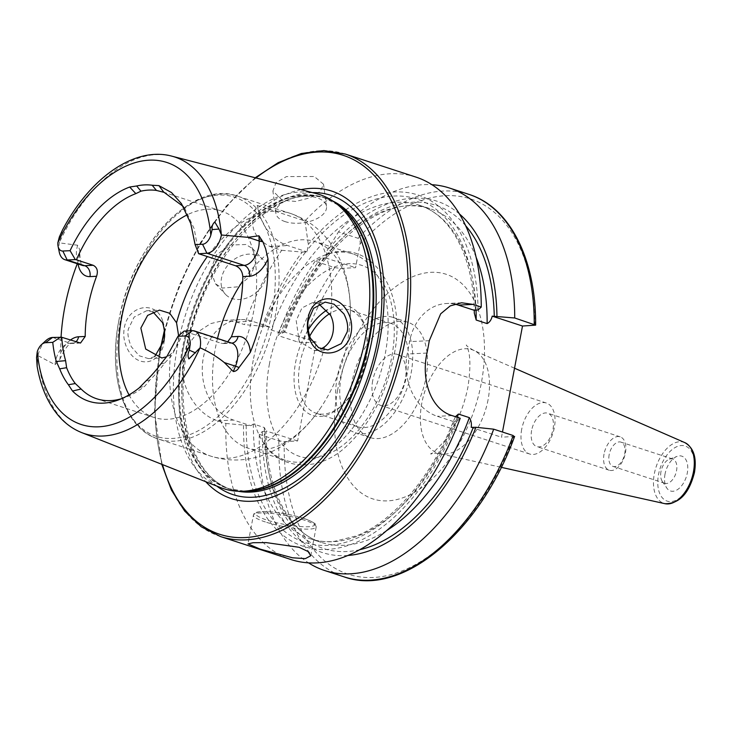 <?xml version="1.0" encoding="UTF-8"?>
<svg xmlns="http://www.w3.org/2000/svg" width="731" height="731" viewBox="0 0 731 731"><rect width="100%" height="100%" fill="white"/><g stroke="black" fill="none" stroke-linecap="round" stroke-linejoin="round"><path stroke-width="0.55" stroke-dasharray="3.65 2.74" d="M162.629 320.854C156.452 299.984 127.989 304.836 124.279 327.972C123.046 335.282 124.06 342.19 127.322 348.687C137.592 369.457 161.058 364.577 164.164 341.605C165.471 334.295 164.959 327.378 162.629 320.854M154.734 356.573L148.466 358.601L139.219 355.778L131.342 346.777C128.099 338.855 127.157 332.815 128.519 328.667L134.148 317.062L146.629 310.739L152.861 311.799M255.896 255.046A25.548 19.801 136.5 0 0 227.067 266.221A25.548 19.801 136.5 0 0 225.559 294.419A25.548 19.801 136.5 0 0 232.275 298.604A25.548 19.801 136.5 0 0 261.104 287.429A25.548 19.801 136.5 0 0 262.603 259.231A25.548 19.801 136.5 0 0 255.896 255.046M245.872 244.501L230.411 245.049L216.367 254.945L210.537 270.232L215.435 283.756L222.251 288.051L237.155 286.899L250.404 276.163L256.48 261.168L252.478 248.567L245.872 244.501M282.358 200.276L272.901 191.019L275.998 182.704L286.451 176.573L314.275 176.5L323.541 184.267L320.279 191.394L309.88 197.873L295.744 201.445L282.358 200.276M285.209 221.648A25.548 13.204 -7.6 0 1 275.852 213.141A25.548 13.204 -7.6 0 1 289.458 199.115A25.548 13.204 -7.6 0 1 317.126 197.873A25.548 13.204 -7.6 0 1 326.492 206.389A25.548 13.204 -7.6 0 1 312.886 220.415A25.548 13.204 -7.6 0 1 285.209 221.648M665.027 474.108A18.302 10.663 -71.9 0 0 666.791 488.043A18.302 10.663 -71.9 0 0 678.13 489.176A18.302 10.663 -71.9 0 0 687.286 473.03A18.302 10.663 -71.9 0 0 677.125 456.363A18.302 10.663 -71.9 0 0 665.027 474.108M660.988 471.532A12.774 7.447 -71.9 0 0 662.222 481.254A12.774 7.447 -71.9 0 0 664.799 483.301A12.774 7.447 -71.9 0 0 676.522 470.782A12.774 7.447 -71.9 0 0 672.721 459.013A12.774 7.447 -71.9 0 0 669.432 459.15A12.774 7.447 -71.9 0 0 660.988 471.532M609.179 454.636A12.774 7.447 -71.9 0 0 612.989 466.405A12.774 7.447 -71.9 0 0 624.713 453.887A12.774 7.447 -71.9 0 0 620.911 442.118A12.774 7.447 -71.9 0 0 609.179 454.636M604.044 454.052A17.562 10.234 -71.9 0 0 609.279 470.234A17.562 10.234 -71.9 0 0 625.407 453.019A17.562 10.234 -71.9 0 0 620.171 436.836A17.562 10.234 -71.9 0 0 604.044 454.052M531.629 430.431A17.562 10.234 -71.9 0 0 536.856 446.614A17.562 10.234 -71.9 0 0 552.983 429.399A17.562 10.234 -71.9 0 0 547.747 413.216A17.562 10.234 -71.9 0 0 531.629 430.431M521.696 429.298A26.828 15.634 -71.9 0 0 529.683 454.015A26.828 15.634 -71.9 0 0 554.317 427.726A26.828 15.634 -71.9 0 0 546.322 403.009A26.828 15.634 -71.9 0 0 521.696 429.298M61.075 337.146A147.068 85.71 -71.9 0 0 60.801 352.433L59.86 359.36L55.081 364.687L38.012 355.668L37.089 366.067M59.248 252.003A18.394 10.718 108.1 0 1 59.33 242.856L62.501 230M78.053 263.992A27.33 15.927 108.1 0 1 77.815 262.383L79.734 253.949L79.752 249.728L77.65 245.241L59.33 242.856M318.78 303.886L312.274 302.725L301.967 307.943L296.192 320.553L299.253 341.615L314.595 350.569L321.165 348.906M178.611 335.757L178.108 340.125C176.884 346.101 174.389 350.798 170.615 354.224L166.613 356.829M308.162 329.946A57.475 33.498 -71.9 0 0 295.58 362.53A57.475 33.498 -71.9 0 0 304.69 410.575A57.475 33.498 -71.9 0 0 340.948 406.372A57.475 33.498 -71.9 0 0 365.482 359.149A57.475 33.498 -71.9 0 0 365.792 330.202A57.475 33.498 -71.9 0 0 327.059 309.999M309.633 336.287A54.286 31.634 -71.9 0 0 299.984 363.243A54.286 31.634 -71.9 0 0 316.167 413.253A54.286 31.634 -71.9 0 0 342.83 404.645A54.286 31.634 -71.9 0 0 366.003 360.045A54.286 31.634 -71.9 0 0 366.295 332.715A54.286 31.634 -71.9 0 0 349.829 310.035A54.286 31.634 -71.9 0 0 329.69 313.645M253.209 360.346A108.572 63.268 -71.9 0 0 262.338 440.894A108.572 63.268 -71.9 0 0 285.565 460.375A108.572 63.268 -71.9 0 0 385.246 353.959A108.572 63.268 -71.9 0 0 352.899 253.931A108.572 63.268 -71.9 0 0 322.654 255.969A108.572 63.268 -71.9 0 0 253.209 360.346M217.491 338.462A108.572 63.268 -71.9 0 0 215.417 348.02A108.572 63.268 -71.9 0 0 247.772 448.048A108.572 63.268 -71.9 0 0 320.352 408.291A108.572 63.268 -71.9 0 0 347.453 341.633A108.572 63.268 -71.9 0 0 350.286 316.505A108.572 63.268 -71.9 0 0 315.098 241.605A108.572 63.268 -71.9 0 0 242.738 281.051M129.021 394.886A108.572 63.268 -71.9 0 0 154.04 417.474A108.572 63.268 -71.9 0 0 253.721 311.059A108.572 63.268 -71.9 0 0 221.374 211.04A108.572 63.268 -71.9 0 0 187.474 214.713M316.422 193.642A154.68 90.151 -71.9 0 0 177.514 346.156A154.68 90.151 -71.9 0 0 220.552 487.568M301.017 189.649A161.734 94.253 -71.9 0 0 183.097 349.582A161.734 94.253 -71.9 0 0 205.758 481.711M372.691 380.696A26.828 15.634 -71.9 0 0 380.677 405.413A26.828 15.634 -71.9 0 0 405.303 379.124A26.828 15.634 -71.9 0 0 397.317 354.407A26.828 15.634 -71.9 0 0 372.691 380.696M337.302 376.867A60.673 35.362 -71.9 0 0 355.385 432.761A60.673 35.362 -71.9 0 0 411.087 373.294A60.673 35.362 -71.9 0 0 393.004 317.4A60.673 35.362 -71.9 0 0 337.302 376.867M352.104 381.692A60.673 35.362 -71.9 0 0 370.188 437.595A60.673 35.362 -71.9 0 0 425.89 378.128A60.673 35.362 -71.9 0 0 407.807 322.225A60.673 35.362 -71.9 0 0 352.104 381.692M341.185 376.675A54.286 31.634 -71.9 0 0 357.358 426.694A54.286 31.634 -71.9 0 0 407.204 373.486A54.286 31.634 -71.9 0 0 391.03 323.477A54.286 31.634 -71.9 0 0 341.185 376.675M121.419 398.733A108.572 63.268 -71.9 0 0 124.718 397.664A108.572 63.268 -71.9 0 0 145.067 385.913L149.882 379.965A108.572 63.268 -71.9 0 0 164.749 363.005L171.666 355.558L184.422 331.326L221.009 343.25L223.165 343.533L227.697 341.797M77.815 262.383A147.068 85.71 -71.9 0 0 77.285 263.745M415.893 177.076A201.171 117.243 -71.9 0 0 304.973 220.972L257.321 205.429C248.211 223.439 252.369 237.109 269.794 246.429L281.7 250.304A201.171 117.243 -71.9 0 0 244.538 324.637L236.36 321.969L224.207 320.379L210.619 323.623L198.329 331.682L188.881 343.771L183.536 358.711C177.953 385.127 196.411 414.422 217.683 420.809L225.861 423.477A201.171 117.243 -71.9 0 0 291.13 559.59M465.574 225.614A180.575 105.237 -71.9 0 0 326.09 256.206L325.633 257.933L321.101 258.198L315.171 261.223L334.707 267.592L340.683 268.414L355.558 267.692L360.036 244.026C360.529 241.376 359.844 239.457 357.98 238.26L338.453 231.891A201.171 117.243 -71.9 0 1 431.92 184.705M514.624 436.38L501.484 437.229L502.471 432.039M225.861 423.477L250.916 425.734L253.365 423.98L264.32 427.553L265.865 430.614L265.024 431.381L262.356 431.509L259.331 434.397L278.858 440.766L284.231 441.615L297.618 440.967L316.295 342.126L302.908 342.775L297.535 341.925L278.008 335.556L281.033 332.669L283.692 332.541L284.542 331.773L282.084 333.528L271.137 329.955L269.584 326.894L244.538 324.637M160.857 363.937L164.749 363.005M149.882 379.965L145.908 380.997M198.795 253.767L194.181 228.739L185.071 209.029L183.253 206.489M459.406 213.945A184.779 107.685 -71.9 0 0 327.159 250.559L338.453 231.891M326.09 256.206L327.159 250.559M478.111 309.953A184.779 107.685 -71.9 0 0 308.308 244.41L307.038 251.866L305.796 251.884A180.575 105.237 -71.9 0 0 264.85 326.391M304.973 220.972L308.308 244.41M315.171 261.223A201.171 117.243 -71.9 0 0 278.008 335.556M259.331 434.397A201.171 117.243 -71.9 0 0 308.573 562.888M321.101 258.198A184.779 107.685 -71.9 0 0 281.033 332.669M262.356 431.509A184.779 107.685 -71.9 0 0 348.02 555.469M297.618 440.967L266.175 430.988C265.801 488.692 288.644 532.579 321.311 542.402A175.467 102.258 -71.9 0 0 386.964 530.395M476.073 257.166A175.467 102.258 -71.9 0 0 430.139 208.764C384.479 191.029 315.116 247.444 284.843 332.212L316.295 342.126M243.505 425.369A184.779 107.685 -71.9 0 0 325.021 549.529A184.779 107.685 -71.9 0 0 457.103 421.147L453.321 421.513L455.413 416.688M281.7 250.304L302.25 252.049A184.779 107.685 -71.9 0 0 262.182 326.529M302.25 252.049L305.796 251.884M460.228 418.26L457.103 421.147M269.584 326.894L252.149 321.211A51.088 40.534 87.2 0 0 240.344 319.593A51.088 40.534 87.2 0 0 202.396 365.107A51.088 40.534 87.2 0 0 233.472 420.051L250.916 425.734M454.463 304.087A51.088 40.534 87.2 0 0 446.55 303.493A51.088 40.534 87.2 0 0 409.543 341.651L407.213 354.014A51.088 40.534 87.2 0 0 437.348 416.305L453.321 421.513M471.203 427.352L501.484 437.229M257.321 205.429A51.088 40.534 87.2 0 0 287.694 245.561L307.038 251.866M325.633 257.933L355.558 267.692M45.843 340.673A18.394 10.718 -71.9 0 0 38.012 355.668M488.061 399.82A54.469 31.744 108.1 0 1 439.779 453.677A54.469 31.744 108.1 0 1 421.824 403.019A54.469 31.744 108.1 0 1 473.505 350.277A54.469 31.744 108.1 0 1 488.061 399.82M337.64 390.062A118.139 68.851 -71.9 0 0 387.878 500.863A118.139 68.851 -71.9 0 0 481.309 383.117A118.139 68.851 -71.9 0 0 431.062 272.316A118.139 68.851 -71.9 0 0 337.64 390.062M684.846 442.63A32.164 18.741 -71.9 0 0 654.327 473.779A32.164 18.741 -71.9 0 0 664.936 503.686M693.783 472.719A28.984 16.886 -71.9 0 0 681.456 445.544A28.984 16.886 -71.9 0 0 658.54 474.428A28.984 16.886 -71.9 0 0 670.857 501.603A28.984 16.886 -71.9 0 0 693.783 472.719M303.411 518.297A30.017 5.281 -169.3 0 0 261.963 511.618A30.017 5.281 -169.3 0 0 266.906 520.061A30.017 5.281 -169.3 0 0 308.345 526.74A30.017 5.281 -169.3 0 0 303.411 518.297M265.39 521.971A31.936 5.62 10.7 0 1 253.429 515.099A31.936 5.62 10.7 0 1 271.566 513.427A31.936 5.62 10.7 0 1 304.224 520.097A31.936 5.62 10.7 0 1 316.185 526.96A31.936 5.62 10.7 0 1 298.047 528.632A31.936 5.62 10.7 0 1 265.39 521.971M36.55 357.596L37.226 360.566M79.734 253.949C80.675 263.361 81.543 267.18 82.347 265.399A18.394 10.718 108.1 0 1 76.865 248.449A18.394 10.718 108.1 0 1 77.65 245.241M269.465 363.791A100.43 58.526 -71.9 0 0 312.174 457.981A100.43 58.526 -71.9 0 0 391.597 357.888A100.43 58.526 -71.9 0 0 348.888 263.699A100.43 58.526 -71.9 0 0 269.465 363.791M170.615 354.224A127.733 74.434 -71.9 0 0 211.012 456.208A127.733 74.434 -71.9 0 0 324.692 346.768M120.295 321.357A127.733 74.434 -71.9 0 0 158.353 439.039A127.733 74.434 -71.9 0 0 275.633 313.846A127.733 74.434 -71.9 0 0 237.575 196.164A127.733 74.434 -71.9 0 0 120.295 321.357M118.897 320.47A125.814 73.319 -71.9 0 0 172.406 438.463A125.814 73.319 -71.9 0 0 271.905 313.06A125.814 73.319 -71.9 0 0 218.395 195.067A125.814 73.319 -71.9 0 0 118.897 320.47M336.278 203.529A153.09 89.219 -71.9 0 0 324.034 197.699L338.736 205.356A153.218 89.292 -71.9 0 0 182.631 347.499A153.218 89.292 -71.9 0 0 245.479 491.259L229.086 488.774A153.09 89.219 -71.9 0 0 242.418 491.287M332.788 201.025A153.09 89.219 -71.9 0 0 326.437 198.485L324.034 197.699A153.09 89.219 -71.9 0 0 183.472 347.737A153.09 89.219 -71.9 0 0 229.086 488.774L231.499 489.56A153.09 89.219 -71.9 0 0 238.123 491.25M326.437 198.485A153.09 89.219 -71.9 0 0 185.884 348.523A153.09 89.219 -71.9 0 0 231.499 489.56C194.291 479.134 173.603 417.511 187.319 349.354C202.524 257.239 277.853 178.419 326.437 198.485M312.475 192.619A157.448 91.759 -71.9 0 0 186.158 349.61A157.448 91.759 -71.9 0 0 216.76 486.069M345.297 154.049A201.171 117.243 -71.9 0 0 160.592 351.227A201.171 117.243 -71.9 0 0 220.534 536.563M255.978 177.971A199.261 116.119 -71.9 0 0 164.457 331.664M160.29 350.633A199.261 116.119 -71.9 0 0 160.272 350.688A199.261 116.119 -71.9 0 0 162.492 464.587M171.849 156.16A145.478 84.787 -71.9 0 0 59.339 242.701M340.683 268.414A197.343 115.005 -71.9 0 0 302.908 342.775M534.772 325.432A197.343 115.005 -71.9 0 0 360.036 244.026M284.231 441.615A197.343 115.005 -71.9 0 0 371.394 577.545A197.343 115.005 -71.9 0 0 513.756 436.635M37.975 355.787A145.478 84.787 -71.9 0 0 81.68 432.597M468.891 194.364A201.171 117.243 -71.9 0 0 357.98 238.26M475.415 310.09A180.575 105.237 -71.9 0 0 307.239 250.057M334.707 267.592A201.171 117.243 -71.9 0 0 297.535 341.925M278.858 440.766A201.171 117.243 -71.9 0 0 344.127 576.878M324.646 258.025A180.575 105.237 -71.9 0 0 283.692 332.541M265.024 431.381A180.575 105.237 -71.9 0 0 359.871 549.685M264.32 427.553A175.467 102.258 -71.9 0 0 321.311 542.402L310.355 538.829A175.467 102.258 -71.9 0 0 457.204 417.273M476.036 310.054A175.467 102.258 -71.9 0 0 419.183 205.192L430.139 208.764A175.467 102.258 -71.9 0 0 282.084 333.528M474.282 312.987C473.761 256.974 451.137 214.841 419.183 205.192A175.467 102.258 -71.9 0 0 271.137 329.955M253.365 423.98A175.467 102.258 -71.9 0 0 310.355 538.829C317.921 541.296 325.925 542.146 334.396 541.369L356.344 535.896C393.461 521.578 432.259 475.991 453.896 419.95M246.173 425.241A180.575 105.237 -71.9 0 0 325.788 545.463A180.575 105.237 -71.9 0 0 454.408 421.284M330.622 315.335A127.733 74.434 -71.9 0 0 290.225 213.342A127.733 74.434 -71.9 0 0 207.33 256.554M217.683 420.809L233.472 420.051M236.36 321.969L252.149 321.211M429.289 340.701L409.543 341.651M426.95 353.055L407.213 354.014M452.05 415.592L437.348 416.305M269.794 246.429L287.694 245.561M59.339 236.972L60.627 236.725M70.395 340.098A27.33 15.927 -71.9 0 0 60.801 352.433M52.531 337.457L70.048 343.168L78.546 342.757M55.081 364.687A18.394 10.718 -71.9 0 1 70.048 343.168A8.946 7.091 87.2 0 0 72.113 343.451A8.946 7.091 87.2 0 0 75.85 341.87M231.745 343.113A8.946 7.091 -92.8 0 1 231.572 343.122A8.946 7.091 -92.8 0 1 229.507 342.839L192.253 330.695M223.165 343.533L231.846 343.15A18.394 10.718 108.1 0 0 229.507 342.839L221.009 343.25M167.079 356.116L171.666 355.558M139.292 387.814L145.067 385.913M215.435 283.756L225.559 294.419M275.852 213.141L272.901 191.019M514.533 368.205L473.505 350.277C469.128 347.874 466.725 346.101 466.277 344.941L467.602 348.148C470.545 355.805 470.645 368.872 467.895 387.348C463.491 408.501 455.87 426.182 445.033 440.409C435.201 450.99 430.458 455.422 430.797 453.713C431.4 453.065 434.397 453.056 439.779 453.677L501.228 467.328M662.222 481.254L666.791 488.043M664.799 483.301L612.989 466.405M609.279 470.234L536.856 446.614M310.748 555.752L316.185 526.96C315.893 525.315 318.314 523.652 303.657 518.325C291.258 514.505 278.876 512.248 266.513 511.554C253.319 511.435 254.196 513.582 253.429 515.099L247.992 543.891M314.595 350.569L327.927 349.921M148.466 358.601L161.779 357.962M342.83 404.645L340.948 406.372M322.654 255.969C371.714 234.24 408.72 292.574 393.607 357.249C385.904 394.758 370.014 424.583 345.927 446.714C315.71 475.095 275.98 467.904 262.338 440.894M285.565 460.375L247.772 448.048M350.286 316.505C350.743 303.694 349.564 291.349 346.75 279.47C343.734 266.623 338.581 254.9 331.28 244.291C321 229.534 307.312 219.218 290.225 213.342L237.575 196.164C192.408 179.232 131.662 245.223 118.861 320.534C107.722 376.474 124.051 428.631 158.353 439.039L211.012 456.208C228.273 461.535 245.406 461.27 262.42 455.413C274.564 451.155 285.647 444.722 295.653 436.124C304.928 428.192 313.16 418.909 320.352 408.291M255.22 177.77L226.235 206.188L200.495 242.564L179.479 284.825L164.365 330.549M529.683 454.015L380.677 405.413M370.188 437.595L355.385 432.761M357.358 426.694L316.167 413.253M154.04 417.474L96.784 398.797M221.374 211.04L164.119 192.363M391.03 323.477L349.829 310.035M407.807 322.225L393.004 317.4M546.322 403.009L397.317 354.407M159.751 351.483L154.524 411.078L161.761 464.295M352.899 253.931L315.098 241.605M366.295 332.715L365.792 330.202M224.207 320.379L240.344 319.593M461.645 302.771L446.55 303.493M146.629 310.739L159.468 310.118M312.274 302.725L325.112 302.104M59.86 359.36C65.059 348.166 69.143 342.857 72.113 343.451L80.52 343.04M185.071 209.029L181.452 203.657M124.718 397.664L118.047 400.076M620.171 436.836L547.747 413.216M672.721 459.013L620.911 442.118M669.432 459.15L677.125 456.363M326.492 206.389L323.541 184.267M252.478 248.567L262.603 259.231"/><path stroke-width="1.1" d="M347.7 311.945C351.245 318.387 352.406 325.258 351.182 332.55C347.536 355.586 317.364 360.73 310.026 339.851C307.376 333.318 306.709 326.401 308.016 319.091C311.031 295.982 336.671 291.24 347.7 311.945M347.179 331.947C348.431 326.739 347.344 320.735 343.926 313.91L334.04 304.206L325.112 302.104L313.535 308.381L308.537 319.95C307.175 324.125 307.788 330.174 310.355 338.115L318.606 347.7L327.927 349.921L341.231 343.625L347.179 331.947M152.861 311.799L162.547 322.654C164.694 329.544 165.142 335.602 163.881 340.81L154.734 356.573M260.254 549.155L247.992 543.891L253.036 542.722L266.102 542.585L299.089 547.281L308.053 551.53L310.748 555.752L305.394 558.612L292.528 557.79L260.254 549.155M267.994 258.911A27.33 15.927 -71.9 0 1 249.417 276.281A8.946 7.091 87.2 0 0 244.145 265.38L206.891 253.228A18.394 10.718 -71.9 0 0 221.42 235.007L247.973 237.337L258.957 235.793L262.822 241.659L265.6 248.631L267.994 258.911A148.347 86.45 -71.9 0 1 264.074 305.375A148.347 86.45 -71.9 0 1 250.34 352.324L239.046 367.492A8.946 0.95 22.4 0 0 235.501 366.213L233.308 371.531C235.62 371.421 237.529 370.078 239.046 367.492M37.226 360.566L37.135 366.249L36.55 357.596L37.263 351.757A137.83 80.319 -71.9 0 0 98.849 426.803A137.83 80.319 -71.9 0 0 190.197 344.356L189.356 350.204C187.757 353.393 187.611 356.299 188.927 358.912L200.102 347.828C208.902 351.702 216.97 356.609 224.316 362.558L233.308 371.531M262.822 241.659A8.946 3.902 -2.3 0 1 259.167 240.992A18.394 10.718 -71.9 0 1 258.692 247.041A18.394 10.718 -71.9 0 1 244.145 265.38L235.647 265.792L198.795 253.767L206.891 253.228L202.56 244.273A11.047 6.442 -71.9 0 0 210.811 235.227L212.145 229.58C211.752 226.382 212.639 223.85 214.795 221.986L218.989 229.059L221.356 234.861A145.478 84.787 -71.9 0 0 171.849 156.16C134.422 146.017 89.602 178.3 62.501 230L59.339 236.972L57.886 242.628A11.047 6.442 108.1 0 0 58.078 246.237L59.248 252.003A18.394 10.718 108.1 0 0 64.831 259.679L82.347 265.399A18.394 10.718 108.1 0 0 84.686 265.7A8.946 7.091 -92.8 0 1 89.959 276.601A27.33 15.927 108.1 0 1 78.053 263.992M58.078 246.237A11.047 6.442 108.1 0 0 62.839 251.035L67.17 259.989A18.394 10.718 108.1 0 1 64.831 259.679M321.165 348.906L324.692 346.768C329.032 343.342 331.783 338.636 332.952 332.632C334.067 326.62 333.29 320.854 330.622 315.335L318.78 303.886M166.613 356.829L161.779 357.962L145.688 349.043L140.864 328.064L147.616 315.408L159.468 310.118L169.738 313.279L176.555 322.791L178.611 335.757M187.474 214.713A108.572 63.268 -71.9 0 0 121.693 317.446A108.572 63.268 -71.9 0 0 129.021 394.886M37.089 366.067C40.881 388.198 48.904 405.732 61.166 418.68C67.197 424.912 74.041 429.545 81.68 432.597L220.552 487.568A154.68 90.151 -71.9 0 0 240.965 491.296A154.68 90.151 -71.9 0 0 365.619 337.055A154.68 90.151 -71.9 0 0 335.109 202.661A154.68 90.151 -71.9 0 0 316.422 193.642L171.849 156.16M205.758 481.711A161.734 94.253 -71.9 0 0 304.352 478.458A161.734 94.253 -71.9 0 0 379.773 340.07A161.734 94.253 -71.9 0 0 301.017 189.649M235.647 265.792C240.006 267.765 242.39 271.365 242.811 276.601A108.572 63.268 108.1 0 1 239.887 306.545A108.572 63.268 108.1 0 1 231.435 336.772L227.697 341.797M75.85 341.87A8.946 7.091 87.2 0 0 78.592 336.772L85.207 336.452L80.52 343.04L61.769 337.283A108.572 63.268 -71.9 0 0 65.607 360.685L66.622 367.702A108.572 63.268 -71.9 0 0 75.293 383.547L81.123 389.011A108.572 63.268 -71.9 0 0 96.784 398.797A108.572 63.268 -71.9 0 0 121.419 398.733M85.207 336.452A108.572 63.268 108.1 0 1 88.122 306.499A108.572 63.268 108.1 0 1 96.574 276.281C98.265 270.963 97.141 267.299 93.184 265.289L76.408 259.816A108.572 63.268 -71.9 0 1 135.847 193.633L140.964 191.175L136.66 185.985L129.67 187.035A113.36 66.064 -71.9 0 0 70.085 250.678L75.311 259.596L76.408 259.816M77.285 263.745A147.068 85.71 -71.9 0 0 64.712 307.632A147.068 85.71 -71.9 0 0 61.075 337.146M502.471 432.039L522.501 326.026L535.64 325.14L514.715 317.985L492.21 316.148C491.36 319.794 489.669 322.27 487.129 323.605L476.173 320.032L474.282 312.987L474.328 310.319L478.111 309.953L481.245 307.066L473.058 304.398L461.645 302.771L450.205 305.905L440.674 313.818L429.289 340.701A201.171 117.243 108.1 0 1 428.183 346.878A201.171 117.243 108.1 0 1 426.95 353.055C421.138 379.462 430.532 409.159 452.05 415.592L460.228 418.26A201.171 117.243 -71.9 0 1 291.13 559.59L220.534 536.563A201.171 117.243 -71.9 0 0 405.239 339.394A201.171 117.243 -71.9 0 0 345.297 154.049L323.952 150.568L301.327 153.492L278.164 162.666L255.22 177.77M481.245 307.066A201.171 117.243 -71.9 0 0 415.893 177.076L345.297 154.049M66.622 367.702L59.677 368.835A112.254 65.424 -71.9 0 0 68.394 384.744L75.293 383.547M37.263 351.757A11.047 6.442 -71.9 0 1 41.493 344.639A11.047 6.442 -71.9 0 1 45.514 342.711L52.76 342.355A113.36 66.064 -71.9 0 0 56.324 361.47L59.677 368.835M185.235 335.949L177.962 336.297L184.084 331.088L192.253 330.695L185.235 335.949A11.047 6.442 108.1 0 1 190.197 344.356M68.394 384.744L72.524 391.039A113.36 66.064 -71.9 0 0 118.047 400.076A113.36 66.064 -71.9 0 0 139.292 387.814L145.908 380.997A112.254 65.424 -71.9 0 0 160.857 363.937L167.079 356.116L177.962 336.297M202.56 244.273L195.104 244.629L190.764 223.522L181.452 203.657L171.493 192.545L158.901 185.619L152.185 185.235A112.254 65.424 -71.9 0 0 136.66 185.985M62.839 251.035L70.085 250.678M183.253 206.489L164.119 192.363L156.434 190.435L152.185 185.235M156.434 190.435A108.572 63.268 -71.9 0 0 140.964 191.175M514.715 317.985A201.171 117.243 -71.9 0 0 449.364 187.995A201.171 117.243 -71.9 0 0 431.92 184.705M496.961 316.103A184.779 107.685 -71.9 0 0 459.406 213.945M308.573 562.888A201.171 117.243 -71.9 0 0 324.601 570.509A201.171 117.243 -71.9 0 0 493.699 429.179L513.235 435.548L513.756 436.635M348.02 555.469A184.779 107.685 -71.9 0 0 475.945 427.297L493.699 429.179M455.413 416.688L458.41 414.057L469.357 417.629C471.13 420.352 471.742 423.587 471.203 427.352L475.945 427.297M329.69 313.645A54.286 31.634 -71.9 0 0 309.633 336.287M242.738 281.051A108.572 63.268 -71.9 0 0 217.491 338.462M327.059 309.999A57.475 33.498 -71.9 0 0 308.162 329.946M522.501 326.026L492.21 316.148M474.328 310.319L458.355 305.11A51.088 40.534 87.2 0 0 454.463 304.087M93.184 265.289L84.686 265.7L67.17 259.989L75.311 259.596M45.514 342.711L52.531 337.457L61.769 337.283M52.531 337.457A18.394 10.718 -71.9 0 0 45.843 340.673L41.493 344.639M52.76 342.355L60.673 337.064M198.594 253.63L195.104 244.629M192.253 330.695A18.394 10.718 108.1 0 1 194.601 330.997A18.394 10.718 108.1 0 1 200.102 347.828M684.846 442.63C693.682 447.71 696.881 457.67 694.45 472.509C689.132 493.489 679.291 503.878 664.936 503.686A32.164 18.741 -71.9 0 0 693.445 471.888A32.164 18.741 -71.9 0 0 684.846 442.63L514.533 368.205M240.965 491.296L245.479 491.259A153.218 89.292 -71.9 0 0 368.954 338.48A153.218 89.292 -71.9 0 0 338.736 205.356L335.109 202.661M242.418 491.287A153.09 89.219 -71.9 0 0 369.648 338.736A153.09 89.219 -71.9 0 0 336.278 203.529M238.123 491.25A153.09 89.219 -71.9 0 0 372.052 339.522A153.09 89.219 -71.9 0 0 332.788 201.025M216.76 486.069A157.448 91.759 -71.9 0 0 377.635 340.344A157.448 91.759 -71.9 0 0 312.475 192.619M162.492 464.587A199.261 116.119 -71.9 0 0 284.962 525.945A199.261 116.119 -71.9 0 0 402.598 338.965A199.261 116.119 -71.9 0 0 255.978 177.971M164.457 331.664A199.261 116.119 -71.9 0 0 160.29 350.633M81.68 432.597A145.478 84.787 -71.9 0 0 199.983 347.947M210.811 235.227A137.83 80.319 -71.9 0 0 149.234 160.171A137.83 80.319 -71.9 0 0 57.886 242.628M534.242 324.354A201.171 117.243 -71.9 0 0 468.891 194.364C510.119 207.238 536.07 259.523 535.64 325.14M494.266 316.231A180.575 105.237 -71.9 0 0 465.574 225.614M514.624 436.38C480.24 531.793 402.087 597.821 344.127 576.878A201.171 117.243 -71.9 0 0 513.235 435.548M359.871 549.685A180.575 105.237 -71.9 0 0 473.259 427.434M386.964 530.395A175.467 102.258 -71.9 0 0 469.357 417.629M487.129 323.605A175.467 102.258 -71.9 0 0 476.073 257.166M476.173 320.032A175.467 102.258 -71.9 0 0 476.036 310.054M457.204 417.273A175.467 102.258 -71.9 0 0 458.41 414.057M207.33 256.554A127.733 74.434 -71.9 0 0 176.555 322.791M473.058 304.398L458.355 305.11M89.959 276.601L96.574 276.281M78.592 336.772A27.33 15.927 -71.9 0 0 70.395 340.098M247.973 237.337L259.167 240.992L258.957 235.793M218.989 229.059L212.145 229.58M231.435 336.772L238.05 336.452A27.33 15.927 108.1 0 1 250.34 352.324M249.417 276.281L242.811 276.601M238.05 336.452A8.946 7.091 -92.8 0 1 231.745 343.113M194.601 330.997L231.846 343.15A18.394 10.718 108.1 0 1 235.501 366.213L224.316 362.558M195.588 352.909L189.356 350.204M158.901 185.619L163.845 192.271M56.324 361.47L65.607 360.685M129.67 187.035L135.847 193.633M72.524 391.039L81.123 389.011M164.365 330.549L159.751 351.483M468.891 194.364L449.364 187.995M344.127 576.878L324.601 570.509M161.761 464.295L171.392 490.026L184.687 511.097L201.244 526.795L220.534 536.563M664.936 503.686L501.228 467.328"/></g></svg>
